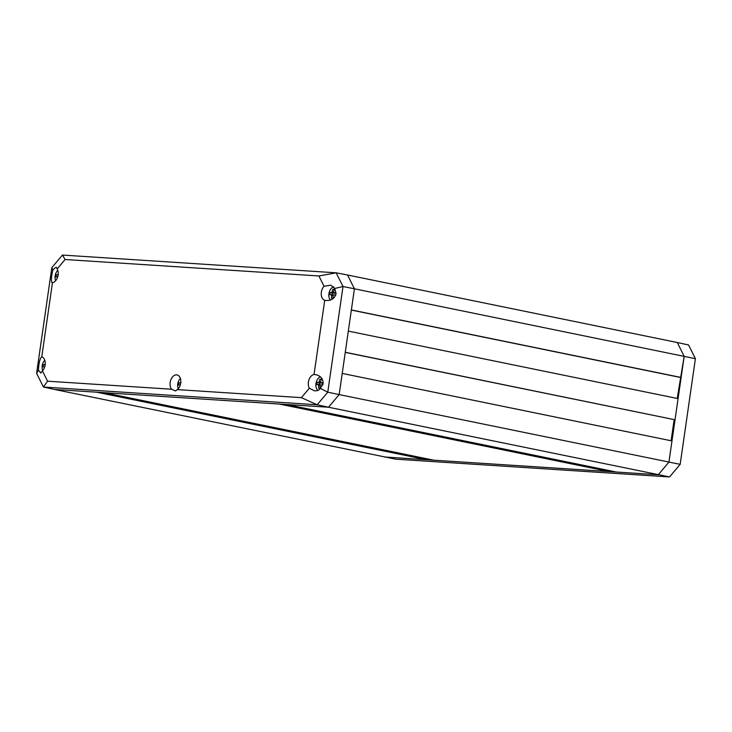 <?xml version="1.0" encoding="UTF-8"?>
<svg xmlns="http://www.w3.org/2000/svg" width="732" height="732" viewBox="0 0 732 732"><rect width="100%" height="100%" fill="white"/><g stroke="black" fill="none" stroke-linecap="round" stroke-linejoin="round"><path stroke-width="1.1" d="M608.933 471.554L279.176 404.027L104.017 392.672L433.774 460.19L608.933 471.554L609.07 470.548M677.219 398.455L684.173 356.319L668.929 462.093L658.251 474.748L668.929 462.093L671.976 440.938L342.228 373.421L339.172 394.575L328.494 407.23L286.551 404.512L616.298 472.03L658.251 474.748L384.456 456.997L426.399 459.714L426.546 458.717M324.047 286.267A8.034 5.252 -78.4 0 0 321.247 294.392A8.034 5.252 -78.4 0 0 324.724 300.303L325.273 300.422C331.056 300.943 334.634 298.702 336.015 293.688L334.744 288.463L330.809 285.187L324.047 286.267L318.923 275.973L65.102 259.512L62.449 255.065L336.171 272.816L347.544 275.003L354.416 288.801L695.4 358.68L688.574 344.973L677.301 342.521L684.173 356.319L677.301 342.521L347.544 275.003L354.416 288.801L351.369 309.956L681.126 377.474M675.023 419.784L678.079 398.629L348.322 331.111L345.275 352.266L675.023 419.784L345.257 352.385M671.116 440.765L674.145 419.729M426.399 459.714L96.642 392.196L54.699 389.479L43.426 387.027L47.571 381.189L171.581 389.232L175.47 390.98L177.373 389.607A8.034 5.252 -78.4 0 0 180.694 383.129A8.034 5.252 -78.4 0 0 177.08 374.93A8.034 5.252 -78.4 0 0 170.849 379.826A8.034 5.252 -78.4 0 0 171.581 389.232M695.4 358.68L680.174 464.353L339.172 394.575L328.494 407.23L669.551 476.935L395.829 459.184L54.699 389.479L328.494 407.23L317.157 404.778L43.426 387.027L36.6 373.32L51.826 267.647L62.449 255.065M680.248 377.419L351.351 310.075M680.174 464.353L669.551 476.935M41.761 356.859L41.697 356.832C39.903 358.552 38.814 362.962 38.43 370.072L40.809 373.018L42.438 370.895A8.034 5.252 -78.4 0 0 45.137 365.003A8.034 5.252 -78.4 0 0 41.761 356.859L52.457 282.644A8.034 5.252 -78.4 0 0 58.093 275.086A8.034 5.252 -78.4 0 0 57.133 268.955L56.51 267.326C55.659 267.226 54.433 268.177 52.832 270.181C51.24 276.788 50.993 280.987 52.082 282.781L52.457 282.644M309.362 388.198L314.184 390.696C316.901 391.144 318.96 390.357 320.351 388.353L323.059 383.605C323.279 379.121 320.991 376.166 316.197 374.738L314.037 374.519A8.034 5.252 -78.4 0 0 308.931 379.871A8.034 5.252 -78.4 0 0 309.362 388.198L301.383 397.65L317.157 404.778L327.771 392.196L320.351 388.353M177.373 389.607L301.383 397.65M314.037 374.519L324.724 300.303M65.102 259.512L57.133 268.955M42.438 370.895L47.571 381.189M334.744 288.463L342.997 286.532L336.171 272.816L318.923 275.973M51.826 267.647L52.832 270.181M38.43 370.072L36.6 373.32M342.997 286.532L327.771 392.196L339.172 394.575L354.416 288.801L342.997 286.532M180.978 382.159L180.74 382.827M180.685 382.818L178.928 382.772L178.608 385.014L180.319 384.876M180.237 383.028L178.928 382.772M180.365 378.407A7.366 4.813 -78.4 0 0 177.757 383.943A7.366 4.813 -78.4 0 0 178.242 388.765M332.84 289.25L331.87 292.526L330.123 292.48L329.793 294.722L331.55 294.767L331.55 298.244L333.042 298.336L333.042 294.868L335.759 295.115L336.089 292.864L333.362 292.617L334.332 289.35L332.84 289.25L334.25 289.543M332.163 291.867L333.344 292.105M331.87 292.526L334.725 293.075M331.431 292.736L334.707 293.102M330.123 292.48L334.231 293.312M332.218 294.731L332.474 292.956M331.175 294.511L333.033 294.895M331.55 294.767L332.978 295.06M331.642 295.463L332.822 295.71M333.819 292.892L335.997 293.34M333.765 286.798A7.366 4.813 -78.4 0 0 328.942 293.651A7.366 4.813 -78.4 0 0 330.416 300.065M319.884 379.167L318.914 382.433L317.157 382.388L316.837 384.639L318.594 384.684L318.594 388.152L320.085 388.253L320.085 384.776L322.803 385.023L323.132 382.781L320.406 382.534L321.375 379.258L319.884 379.167L321.293 379.45M319.207 381.784L320.387 382.022M318.914 382.433L321.769 382.992M318.475 382.653L321.751 383.019M317.157 382.388L321.275 383.22M319.262 384.639L319.518 382.873M318.219 384.428L320.076 384.803M318.594 384.684L320.021 384.977M318.685 385.38L319.866 385.618M320.854 382.809L323.041 383.248M320.415 376.834A7.366 4.813 -78.4 0 0 315.986 383.568A7.366 4.813 -78.4 0 0 317.898 390.394M58.368 274.116L58.13 274.784M58.075 274.765L56.318 274.72L55.998 276.971L57.709 276.824M57.636 274.985L56.318 274.72M57.755 270.355A7.366 4.813 -78.4 0 0 55.147 275.9A7.366 4.813 -78.4 0 0 55.632 280.722M45.411 364.024L45.174 364.692M45.119 364.682L43.362 364.637L43.042 366.878L44.753 366.741M44.679 364.893L43.362 364.637M44.798 360.272A7.366 4.813 -78.4 0 0 42.191 365.808A7.366 4.813 -78.4 0 0 42.676 370.63"/></g></svg>
